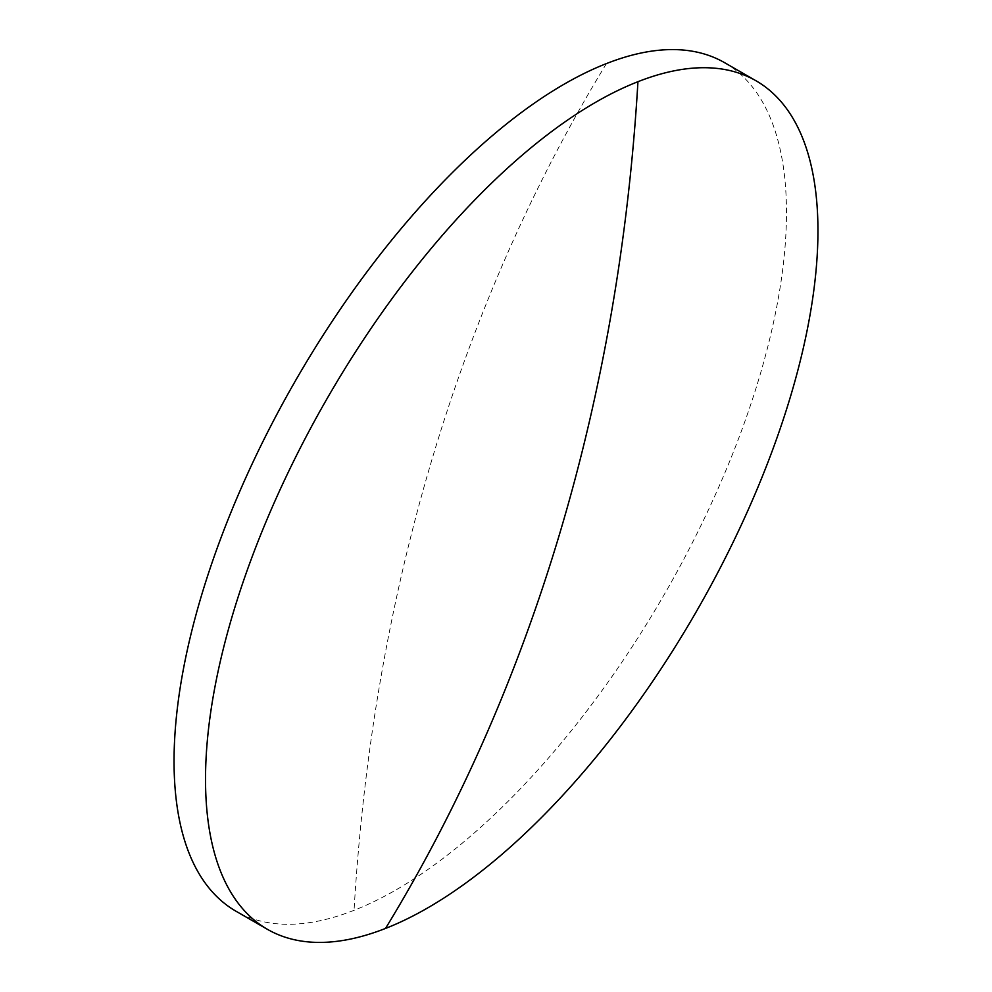 <?xml version="1.0" encoding="UTF-8"?>
<svg xmlns="http://www.w3.org/2000/svg" width="992" height="992" viewBox="0 0 992 992"><rect width="100%" height="100%" fill="white"/><g stroke="black" fill="none" stroke-linecap="round" stroke-linejoin="round"><path stroke-width="0.74" stroke-dasharray="4.96 3.72" d="M724.681 62.732A489.577 213.082 -60.1 0 1 759.364 377.27A489.577 213.082 -60.1 0 1 354.057 910.296A489.577 213.082 -60.1 0 1 235.848 911.14M606.472 63.575A1971.798 1558.63 -111.5 0 0 354.057 910.296"/><path stroke-width="1.49" d="M267.319 929.268L235.848 911.14A489.577 213.082 -60.1 0 1 201.165 596.601A489.577 213.082 -60.1 0 1 606.472 63.575A489.577 213.082 -60.1 0 1 724.681 62.732L756.152 80.86A489.577 213.082 -60.1 0 1 790.835 395.399A489.577 213.082 -60.1 0 1 385.528 928.425A489.577 213.082 -60.1 0 1 267.319 929.268A489.577 213.082 -60.1 0 1 232.636 614.73A489.577 213.082 -60.1 0 1 637.943 81.704A489.577 213.082 -60.1 0 1 756.152 80.86M637.943 81.704A1971.798 1558.63 68.5 0 1 385.528 928.425"/></g></svg>
